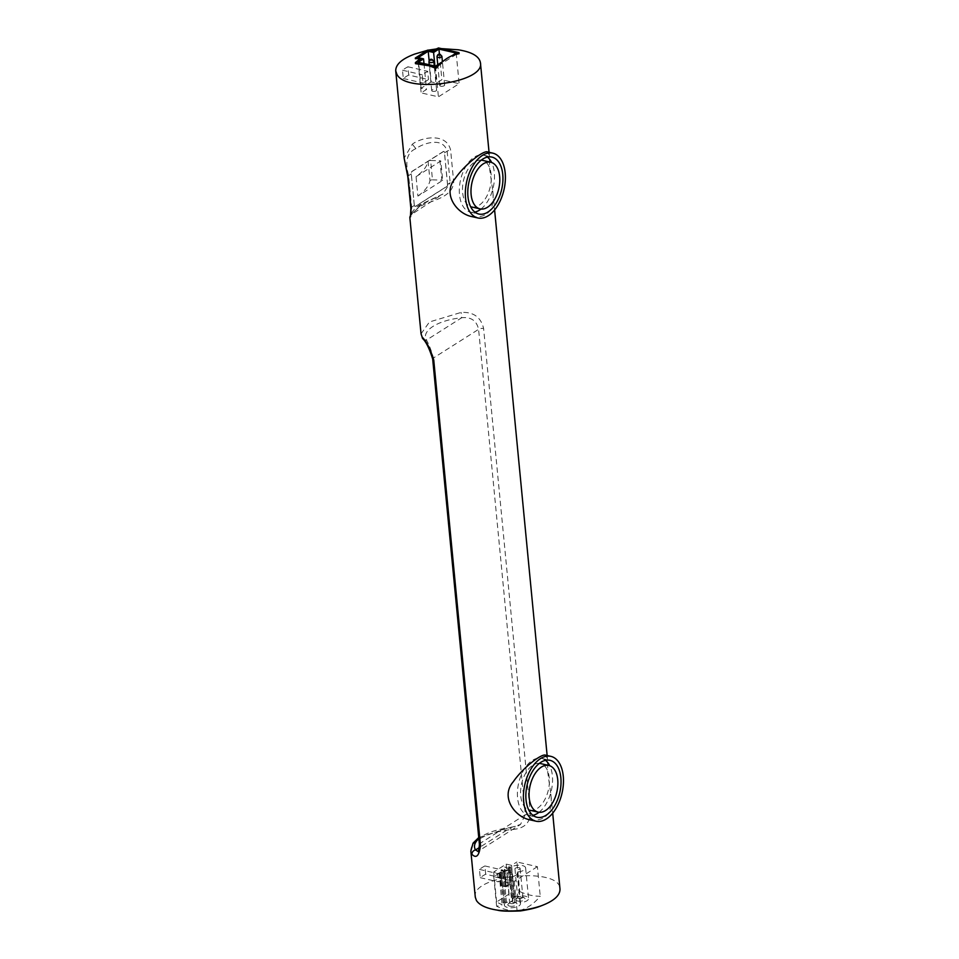 <?xml version="1.0" encoding="UTF-8"?>
<svg xmlns="http://www.w3.org/2000/svg" width="959" height="959" viewBox="0 0 959 959"><rect width="100%" height="100%" fill="white"/><g stroke="black" fill="none" stroke-linecap="round" stroke-linejoin="round"><path stroke-width="0.72" stroke-dasharray="4.79 3.6" d="M416.05 176.684L440.816 160.968L442.686 180.352L417.92 196.068L416.05 176.684A77.104 31.683 -5.5 0 0 428.11 161.304L429.98 180.688A2.026 0.827 -5.5 0 1 432.485 179.848L430.615 160.465L439.965 160.776L441.835 180.16L432.485 179.848M428.11 161.304A2.026 0.827 174.5 0 1 430.615 160.465M447.589 184.727A1.331 0.767 -77.1 0 1 446.918 186.442L415.283 206.509A1.331 0.767 -77.1 0 1 414.372 205.801L411.243 173.279A1.331 0.767 -77.1 0 1 411.926 171.565L443.549 151.51A1.331 0.767 -77.1 0 1 444.461 152.217L447.589 184.727L446.786 186.418L415.163 206.473L414.336 205.789L415.283 206.509M440.816 160.968L439.965 160.776M417.92 196.068A77.104 31.683 -5.5 0 0 429.98 180.688M442.686 180.352L441.835 180.16M414.372 205.801L414.336 205.789A13.51 9.566 -122.4 0 0 414.312 205.478L411.267 173.915A13.51 9.566 -122.4 0 0 411.195 173.267L411.759 171.529L443.382 151.474L444.401 152.193L443.549 151.51M447.541 184.727A13.51 9.566 -122.4 0 0 447.517 184.416L444.485 152.853A13.51 9.566 -122.4 0 0 444.401 152.193L444.461 152.217M447.517 184.416L450.167 182.737L442.938 194.006L421.313 204.735L411.795 213.761L411.663 207.168L414.312 205.478M410.86 208.295A4.052 1.666 174.5 0 1 411.663 207.168L408.618 175.605C404.758 161.268 407.179 152.277 415.906 148.657C422.344 143.838 442.77 136.01 447.134 151.174L450.167 182.737A4.052 1.666 -5.5 0 1 453.667 181.79L450.634 150.227C446.498 131.767 420.294 137.676 412.322 144.234L404.123 158.139M410.572 216.698C408.198 217.693 410.812 214.684 418.436 207.671C426.311 200.958 452.984 199.292 453.667 181.79M475.292 897.192C470.509 874.992 560.452 866.337 559.996 889.041M470.845 851.053A42.544 17.478 174.5 0 1 510.931 829.631C523.206 829.079 529.68 823.805 530.339 813.795L483.6 328.446C480.915 317.141 473.422 311.795 461.135 312.418L429.44 321.972L421.049 333.84M414.672 54.076C428.853 49.353 443.394 47.914 458.294 49.796M485.686 874.224L484.894 865.953A42.544 17.478 -5.5 0 0 479.452 869.405L480.255 877.677A42.544 17.478 174.5 0 1 485.686 874.224L503.823 878.384L498.392 881.836L497.589 873.565L503.019 870.113L503.823 878.384M487.376 151.894L489.33 155.178L489.713 169.431L492.782 190.973C494.772 209.613 488.011 218.196 472.511 216.734M408.738 75.066A42.544 17.478 -5.5 0 0 403.307 78.506L402.504 70.235A42.544 17.478 174.5 0 1 407.935 66.782L408.738 75.066L428.481 79.585L423.051 83.037L422.26 74.766L427.69 71.314L428.481 79.585M545.467 755.129L547.421 758.413L547.793 772.654L550.862 794.196C552.852 812.836 546.103 821.431 530.591 819.969M510.931 829.631L510.799 827.605A38.492 15.823 -5.5 0 0 478.865 838.657M432.689 359.098A4.052 1.666 174.5 0 1 433.48 357.959C431.011 349.603 428.661 343.646 426.455 340.109A38.492 15.823 174.5 0 1 461.699 317.741C471.037 316.794 476.671 320.666 478.589 329.345L525.328 814.694L520.497 824.44L510.799 827.605L479.428 847.504M422.631 338.527A4.052 3.62 -31.2 0 0 426.455 340.109L461.699 317.741L461.135 312.418M445.108 49.46L436.081 49.508M429.872 50.575L423.77 52.649M419.359 55.454L415.391 58.715M417.836 61.076L415.487 63.678M459.109 53.692L452.432 51.139M478.757 837.543L510.739 827.257C516.445 826.322 519.694 825.387 520.497 824.44L477.954 851.424L480.219 843.309L433.48 357.959L478.589 329.345A4.052 1.666 174.5 0 1 483.6 328.446M519.754 891.57C526.743 894.735 533.564 896.293 540.241 896.269C532.892 904.9 525.172 909.791 517.093 910.954C510.428 910.978 503.595 909.42 496.618 906.255L502.132 904.852L496.594 901.975L509.073 894.064L514.611 896.929L519.754 891.57L516.913 861.973L537.388 866.672L540.241 896.269M484.894 865.953L503.019 870.113M479.452 869.405L497.589 873.565M480.255 877.677L498.392 881.836M407.935 66.782L427.69 71.314M402.504 70.235L422.26 74.766M403.307 78.506L423.051 83.037M438.323 65.775L456.556 54.207M421.96 64.145L429.284 65.823M417.393 58.487L420.713 59.254M427.798 50.096L427.87 50.791M438.527 47.95L438.623 48.993M537.388 866.672L514.252 881.357L493.765 876.658L499.1 873.277L493.705 872.031L506.184 864.119L511.579 865.354L516.913 861.973M511.579 865.354L514.611 896.929M506.184 864.119L509.073 894.064M493.705 872.031L496.594 901.975M499.1 873.277L502.132 904.852M493.765 876.658L496.618 906.255M514.252 881.357L517.093 910.954M431.166 81.875L421.097 88.264L426.491 89.499L421.157 92.879L438.407 96.835L459.133 83.685L441.883 79.729L436.549 83.109L431.166 81.875L429.129 60.729M418.148 57.624L421.097 88.264M442.734 61.58L451.881 55.766M504.698 871.431A8.104 3.333 174.5 0 1 509.936 870.364A8.104 3.333 174.5 0 1 509.469 869.405A8.104 3.333 174.5 0 1 510.62 867.463L508.378 866.948L511.603 866.84A8.104 3.333 174.5 0 1 520.329 865.27A8.104 3.333 174.5 0 1 525.604 867.859A8.104 3.333 174.5 0 1 517.081 872.007A8.104 3.333 174.5 0 1 517.548 872.966A8.104 3.333 174.5 0 1 509.804 877.053A8.104 3.333 174.5 0 1 501.413 874.512A8.104 3.333 174.5 0 1 502.456 872.654L500.19 872.139L501.293 871.443L503.535 871.959A8.104 3.333 174.5 0 1 504.566 871.479L499.495 870.316L504.314 870.868L508.234 868.375L504.662 867.044L509.768 868.219L504.698 871.431L506.172 886.751A8.104 3.333 174.5 0 0 506.04 886.799L504.566 871.479M480.986 209.05A29.214 16.771 102.9 0 0 494.317 172.572A29.214 16.771 102.9 0 0 491.655 162.515M487.436 157.084A29.214 16.771 102.9 0 0 483.432 155.142A29.214 16.771 102.9 0 0 460.56 179.872A29.214 16.771 102.9 0 0 470.378 212.095A29.214 16.771 102.9 0 0 474.825 212.095M432.701 91.321A2.457 1.007 -5.5 0 0 435.302 91.189A2.457 1.007 -5.5 0 0 436.609 90.158A2.457 1.007 -5.5 0 0 434.067 89.379A2.457 1.007 -5.5 0 0 431.718 90.625A2.457 1.007 -5.5 0 0 432.701 91.321M440.744 86.214A2.457 1.007 -5.5 0 0 443.346 86.082A2.457 1.007 -5.5 0 0 444.652 85.051A2.457 1.007 -5.5 0 0 442.111 84.272A2.457 1.007 -5.5 0 0 439.761 85.519A2.457 1.007 -5.5 0 0 440.744 86.214M434.918 66.075L436.549 83.109M423.998 63.57L426.491 89.499M539.066 812.273A29.214 16.771 102.9 0 0 552.396 775.807A29.214 16.771 102.9 0 0 549.747 765.738M545.527 760.319A29.214 16.771 102.9 0 0 541.523 758.377A29.214 16.771 102.9 0 0 518.651 783.095A29.214 16.771 102.9 0 0 528.457 815.318A29.214 16.771 102.9 0 0 532.916 815.318M439.438 54.267L441.883 79.729M456.184 53.045L459.133 83.685M435.458 66.195L438.407 96.835M418.208 62.239L421.157 92.879M512.885 901.016A8.104 3.333 174.5 0 1 512.418 900.057A8.104 3.333 174.5 0 1 513.568 898.104L511.327 897.588L514.551 897.48A8.104 3.333 174.5 0 1 523.278 895.922A8.104 3.333 174.5 0 1 528.553 898.499A8.104 3.333 174.5 0 1 520.03 902.647A8.104 3.333 174.5 0 1 520.497 903.606A8.104 3.333 174.5 0 1 512.753 907.705A8.104 3.333 174.5 0 1 504.362 905.164A8.104 3.333 174.5 0 1 505.405 903.306L503.139 902.779L504.242 902.083L506.484 902.599A8.104 3.333 174.5 0 1 512.885 901.016L509.936 870.364M506.484 902.599L503.535 871.959M506.04 886.799L500.97 885.636L505.789 886.188L509.708 883.707L506.136 882.364L511.243 883.539L506.172 886.751M511.243 883.539L509.768 868.219M506.136 882.364L504.662 867.044M505.537 882.748L504.062 867.427M509.708 883.707L508.234 868.375M505.789 886.188L504.314 870.868M501.617 885.241L500.13 869.909M500.97 885.636L499.495 870.316M504.242 902.083L501.293 871.443M503.139 902.779L500.19 872.139M505.405 903.306L502.456 872.654M520.03 902.647L517.081 872.007M514.551 897.48L511.603 866.84M512.31 896.965L509.361 866.325M511.327 897.588L508.378 866.948M513.568 898.104L510.62 867.463M481.274 160.129A23.927 13.738 102.9 0 0 474.813 161.903A23.927 13.738 102.9 0 0 462.658 185.866A23.927 13.738 102.9 0 0 470.605 206.665M471.552 206.94A23.927 13.738 102.9 0 0 490.289 186.693A23.927 13.738 102.9 0 0 482.257 160.297M539.366 763.364A23.927 13.738 102.9 0 0 532.904 765.126A23.927 13.738 102.9 0 0 520.737 789.101A23.927 13.738 102.9 0 0 528.697 809.887M529.644 810.175A23.927 13.738 102.9 0 0 548.38 789.916A23.927 13.738 102.9 0 0 540.337 763.52M509.685 906.135A4.615 1.894 -5.5 0 0 515.462 905.572A4.615 1.894 -5.5 0 0 516.457 903.138A4.615 1.894 -5.5 0 0 512.25 902.491A4.615 1.894 -5.5 0 0 508.246 903.929A4.615 1.894 -5.5 0 0 509.685 906.135M517.728 901.028A4.615 1.894 -5.5 0 0 523.518 900.465A4.615 1.894 -5.5 0 0 524.501 898.032A4.615 1.894 -5.5 0 0 520.305 897.384A4.615 1.894 -5.5 0 0 516.302 898.823A4.615 1.894 -5.5 0 0 517.728 901.028M510.715 903.522A2.589 1.067 174.5 0 1 509.673 902.791A2.589 1.067 174.5 0 1 509.912 902.287A2.589 1.067 174.5 0 1 513.796 901.568A2.589 1.067 174.5 0 1 514.515 901.844A2.589 1.067 174.5 0 1 514.839 902.299A2.589 1.067 174.5 0 1 513.461 903.402A2.589 1.067 174.5 0 1 510.715 903.522M518.759 898.415A2.589 1.067 174.5 0 1 517.728 897.684A2.589 1.067 174.5 0 1 517.956 897.18A2.589 1.067 174.5 0 1 521.852 896.461A2.589 1.067 174.5 0 1 522.571 896.737A2.589 1.067 174.5 0 1 522.883 897.192A2.589 1.067 174.5 0 1 521.516 898.283A2.589 1.067 174.5 0 1 518.759 898.415M511.027 872.762A2.589 1.067 -5.5 0 0 508.282 872.894A2.589 1.067 -5.5 0 0 506.903 873.985A2.589 1.067 -5.5 0 0 509.589 874.8A2.589 1.067 -5.5 0 0 512.058 873.493A2.589 1.067 -5.5 0 0 511.027 872.762M519.083 867.655A2.589 1.067 -5.5 0 0 516.326 867.787A2.589 1.067 -5.5 0 0 514.947 868.878A2.589 1.067 -5.5 0 0 517.632 869.693A2.589 1.067 -5.5 0 0 520.114 868.386A2.589 1.067 -5.5 0 0 519.083 867.655M407.815 176.732A4.052 1.666 -5.5 0 1 408.618 175.605L411.267 173.915M444.485 152.853L447.134 151.174A4.052 1.666 174.5 0 1 450.634 150.227M418.436 207.671L419.491 204.986L421.313 204.735M415.906 148.657L412.322 144.234M479.416 844.435A4.052 1.666 174.5 0 1 480.219 843.309L525.328 814.694A4.052 1.666 174.5 0 1 530.339 813.795M428.937 61.82A2.457 1.007 174.5 0 1 430.243 60.777A2.457 1.007 174.5 0 1 432.857 60.657A2.457 1.007 174.5 0 1 433.828 61.352M436.992 56.713A2.457 1.007 174.5 0 1 438.299 55.67A2.457 1.007 174.5 0 1 440.9 55.55A2.457 1.007 174.5 0 1 441.883 56.245M411.219 212.994L415.75 207.743L419.491 204.986L442.938 194.006L410.524 215.128M489.054 152.277L489.33 155.178M492.782 190.973L494.604 209.949M547.133 755.512L547.421 758.413M550.862 794.196L552.696 813.172M427.462 50.312L428.122 50.168M437.124 48.837L441.38 48.609M470.378 212.095L478.829 214.025M483.432 155.142L491.883 157.084M528.457 815.318L536.92 817.26M541.523 758.377L549.975 760.319M501.413 874.512L504.362 905.164M517.548 872.966L520.497 903.606M525.604 867.859L528.553 898.499M509.469 869.405L512.418 900.057M436.609 90.158L434.271 65.919M431.718 90.625L429.224 64.768M444.652 85.051L442.423 61.784M439.761 85.519L437.76 64.733M509.912 902.287L508.246 903.929M514.515 901.844L516.457 903.138M517.956 897.18L516.302 898.823M522.571 896.737L524.501 898.032M506.903 873.985L509.673 902.791M512.058 873.493L514.839 902.299M514.947 868.878L517.728 897.684M520.114 868.386L522.883 897.192"/><path stroke-width="1.44" d="M441.38 48.609L458.294 49.796C471.924 52.002 479.308 56.317 480.435 62.755C485.11 82.834 405.717 93.718 396.858 74.203L395.731 70.906L404.123 158.139L408.066 177.223L411.111 208.786L410.572 216.698L409.841 217.501L421.049 333.84L422.176 337.124C426.551 341.5 430.399 349.148 433.756 360.069L480.483 845.418C479.2 855.824 476.371 858.796 471.972 854.349A4.052 3.62 -31.2 0 1 475.544 849.962L477.954 851.424C478.433 852.431 478.913 850.106 479.416 844.435L479.416 844.435A4.052 1.666 174.5 0 0 480.483 845.418M552.696 813.172L559.996 889.041C560.128 895.502 553.811 901.112 541.056 905.871C526.875 910.594 512.334 912.033 497.433 910.151C486.549 908.473 479.536 905.248 476.419 900.489L475.292 897.192L470.845 851.053L473.075 843.129L478.757 837.543M395.731 70.906C395.599 64.445 401.905 58.835 414.672 54.076L427.462 50.312M477.93 217.981L472.511 216.734C457.191 214.277 441.799 193.982 455.129 178.602C464.959 164.229 483.576 150.335 487.376 151.894L492.794 153.14A33.265 19.096 -77.1 0 1 505.189 172.98A33.265 19.096 -77.1 0 1 497.769 205.442A33.265 19.096 -77.1 0 1 477.93 217.981A33.265 19.096 -77.1 0 1 466.757 181.287A33.265 19.096 -77.1 0 1 492.794 153.14M536.009 821.204L530.591 819.969C515.271 817.5 499.891 797.217 513.209 781.837C523.039 767.452 541.655 753.558 545.467 755.129L550.874 756.363A33.265 19.096 -77.1 0 1 563.269 776.215A33.265 19.096 -77.1 0 1 555.86 808.665A33.265 19.096 -77.1 0 1 536.009 821.204A33.265 19.096 -77.1 0 1 524.837 784.522A33.265 19.096 -77.1 0 1 550.874 756.363M421.049 333.84L422.631 338.527A4.052 3.62 -31.2 0 1 422.176 337.124M452.432 51.139L438.527 47.95L433.108 50.407L427.798 50.096L415.319 58.02L415.391 58.715L420.629 58.319L415.379 62.635L415.487 63.678L429.284 65.823L435.961 68.377L438.323 65.775C444.173 59.566 450.251 55.706 456.556 54.207L459.109 53.692L459.013 52.649L445.108 49.46M456.556 54.207L459.013 52.649M429.284 65.823L435.865 67.334L435.961 68.377M435.865 67.334L438.323 65.775M415.379 62.635L421.96 64.145M420.629 58.319L420.713 59.254L417.836 61.076M415.319 58.02L417.393 58.487M423.77 52.649L419.359 55.454M436.081 49.508L433.192 51.33L429.872 50.575M433.192 51.33L433.108 50.407M502.768 174.514A29.214 16.771 102.9 0 0 491.883 157.084A29.214 16.771 102.9 0 0 469.023 181.814A29.214 16.771 102.9 0 0 478.829 214.025A29.214 16.771 102.9 0 0 496.259 203.02A29.214 16.771 102.9 0 0 502.768 174.514M451.881 55.766L456.184 53.045L438.934 49.089L433.6 52.469L428.217 51.235L429.129 60.729M428.217 51.235L418.148 57.624L423.542 58.859L418.208 62.239L435.458 66.195L442.734 61.58M560.859 777.737A29.214 16.771 102.9 0 0 549.975 760.319A29.214 16.771 102.9 0 0 527.102 785.037A29.214 16.771 102.9 0 0 536.92 817.26A29.214 16.771 102.9 0 0 554.35 806.243A29.214 16.771 102.9 0 0 560.859 777.737M491.655 162.515A29.214 16.771 102.9 0 0 487.436 157.084M474.825 212.095A29.214 16.771 102.9 0 0 480.986 209.05M433.6 52.469L434.918 66.075M423.542 58.859L423.998 63.57M549.747 765.738A29.214 16.771 102.9 0 0 545.527 760.319M532.916 815.318A29.214 16.771 102.9 0 0 539.066 812.273M438.934 49.089L439.438 54.267M470.605 206.665A23.927 13.738 102.9 0 0 471.552 206.94L480.051 208.894A23.927 13.738 102.9 0 0 498.776 188.635A23.927 13.738 102.9 0 0 490.744 162.239A23.927 13.738 102.9 0 0 483.3 163.845A23.927 13.738 102.9 0 0 471.073 188.659A23.927 13.738 102.9 0 0 480.051 208.894M490.744 162.239L482.257 160.297A23.927 13.738 102.9 0 0 481.274 160.129M528.697 809.887A23.927 13.738 102.9 0 0 529.644 810.175L538.131 812.117A23.927 13.738 102.9 0 0 556.867 791.858A23.927 13.738 102.9 0 0 548.824 765.474A23.927 13.738 102.9 0 0 541.391 767.08A23.927 13.738 102.9 0 0 529.164 791.894A23.927 13.738 102.9 0 0 538.131 812.117M548.824 765.474L540.337 763.52A23.927 13.738 102.9 0 0 539.366 763.364M411.111 208.786A4.052 1.666 174.5 0 1 410.86 208.295L410.524 215.128L411.795 213.761M410.86 208.295L407.815 176.732A4.052 1.666 -5.5 0 0 408.066 177.223M471.972 854.349A42.544 17.478 174.5 0 1 470.845 851.053M433.756 360.069A4.052 1.666 174.5 0 1 432.689 359.098L479.416 844.435M478.865 838.657A38.492 15.823 -5.5 0 0 475.544 849.962L479.428 847.504M429.92 62.515A2.457 1.007 174.5 0 1 428.937 61.82C429.428 59.698 430.483 58.907 432.101 59.446L433.828 61.352A2.457 1.007 174.5 0 1 432.521 62.395A2.457 1.007 174.5 0 1 429.92 62.515M437.975 57.408A2.457 1.007 174.5 0 1 436.992 56.713C437.484 54.579 438.539 53.788 440.145 54.339L441.883 56.245A2.457 1.007 174.5 0 1 440.577 57.276A2.457 1.007 174.5 0 1 437.975 57.408M411.219 212.994L409.841 217.501M407.815 176.732L404.135 158.139M480.435 62.755L489.054 152.277M494.604 209.949L547.133 755.512M428.122 50.168L437.124 48.837M422.631 338.527C426.096 341.764 429.44 348.608 432.689 359.098M541.056 905.871C536.74 907.753 529.895 909.432 520.521 910.918C508.474 911.434 500.778 911.182 497.433 910.151M434.271 65.919L433.828 61.352M429.224 64.768L428.937 61.82M442.423 61.784L441.883 56.245M437.76 64.733L436.992 56.713"/></g></svg>
